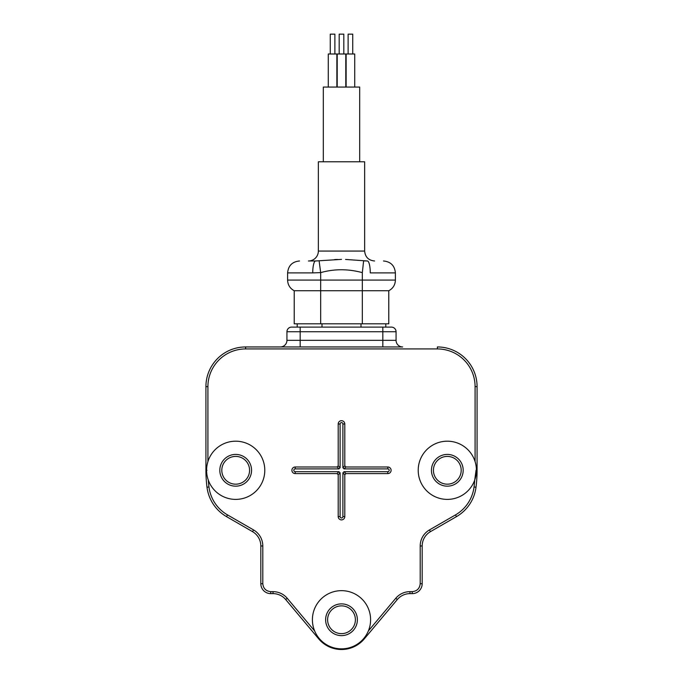 <?xml version="1.0" encoding="UTF-8"?>
<svg xmlns="http://www.w3.org/2000/svg" width="683" height="683" viewBox="0 0 683 683"><rect width="100%" height="100%" fill="white"/><g stroke="black" fill="none" stroke-linecap="round" stroke-linejoin="round"><path stroke-width="1.02" d="M341.5 259.378L315.589 260.983C294.629 260.983 294.629 260.983 315.589 260.983A11.901 2.86 90 0 0 312.737 272.884L320.668 272.628C334.226 268.803 348.117 268.803 362.332 272.628L363.621 260.863L367.411 260.983L345.564 259.446M318.355 251.062L364.645 251.062L364.645 161.786L318.355 161.786L318.355 251.062A9.921 9.921 0 0 1 308.434 260.983L315.589 260.983M359.685 161.786L359.685 87.057L323.315 87.057L323.315 161.786M336.873 87.057L336.873 53.991L328.275 53.991L328.275 87.057M354.725 87.057L354.725 53.991L346.127 53.991L346.127 87.057M345.794 87.057L345.794 53.991L337.206 53.991L337.206 87.057M334.883 53.991L334.883 34.15L330.256 34.15L330.256 53.991M352.744 53.991L352.744 34.15L348.117 34.15L348.117 53.991M343.814 53.991L343.814 34.15L339.186 34.15L339.186 53.991M319.115 260.88L320.668 272.628L320.668 290.745L388.781 290.745L388.781 323.81L362.332 323.81L362.332 280.081L287.603 280.081L287.603 272.884L312.737 272.884M334.679 259.566L337.436 259.446M367.411 260.983C388.371 260.983 388.371 260.983 367.411 260.983A11.901 2.86 -90 0 1 370.263 272.884L395.397 272.884C394.689 265.661 390.727 261.691 383.496 260.983M287.603 280.081C287.791 284.888 289.993 288.439 294.219 290.745L320.668 290.745L320.668 323.81L362.332 323.81M294.219 290.745L294.219 323.81L320.668 323.81M402.671 346.955L245.607 346.955A39.682 39.682 0 0 0 205.924 386.638L205.924 470.297A135.576 135.576 0 0 0 206.992 487.21A39.682 39.682 0 0 0 226.517 516.621L252.548 531.656L226.517 516.621A39.682 39.682 0 0 1 206.992 487.21A135.576 135.576 0 0 1 205.924 470.297L205.924 386.638A39.682 39.682 0 0 1 245.607 346.955L382.83 346.955L382.83 340.339L396.063 340.339A6.617 6.617 0 0 0 402.671 346.955L382.83 346.955M409.979 593.629L409.979 591.649A18.518 18.518 0 0 0 395.79 598.257L397.31 599.537A16.537 16.537 0 0 1 409.979 593.629L412.259 593.629L409.979 593.629A16.537 16.537 0 0 0 397.31 599.537L364.295 638.878A29.762 29.762 0 0 1 318.705 638.878L285.69 599.537L287.21 598.257A18.518 18.518 0 0 0 273.021 591.649L270.741 591.649C265.952 591.145 263.305 588.498 262.801 583.709L260.821 583.709A9.921 9.921 0 0 0 270.741 593.629L273.021 593.629L270.741 593.629A9.921 9.921 0 0 1 260.821 583.709L260.821 545.973L262.801 545.973A18.518 18.518 0 0 0 253.547 529.931L227.507 514.905A37.693 37.693 0 0 1 208.955 486.962A133.586 133.586 0 0 1 208.272 480.029M422.179 583.709A9.921 9.921 0 0 1 412.259 593.629A9.921 9.921 0 0 0 422.179 583.709A9.921 9.921 0 0 1 412.259 593.629L412.259 591.649C417.048 591.145 419.695 588.498 420.199 583.709L420.199 545.973L420.199 583.709L422.179 583.709L422.179 545.973A16.537 16.537 0 0 1 430.452 531.656L429.453 529.931A18.518 18.518 0 0 0 420.199 545.973L422.179 545.973A16.537 16.537 0 0 1 430.452 531.656L456.483 516.621L455.493 514.905L429.453 529.931M245.607 346.955L245.607 348.936L437.393 348.936L437.393 346.955A39.682 39.682 0 0 1 477.075 386.638L477.075 470.297A135.576 135.576 0 0 1 476.008 487.21A39.682 39.682 0 0 1 456.483 516.621A39.682 39.682 0 0 0 476.008 487.21A39.682 39.682 0 0 1 456.483 516.621M355.391 619.754A13.891 13.891 0 0 1 341.5 633.636A13.891 13.891 0 0 1 327.609 619.754A13.891 13.891 0 0 1 341.5 605.864A13.891 13.891 0 0 1 355.391 619.754M221.804 470.297A13.891 13.891 0 0 1 235.686 456.406A13.891 13.891 0 0 1 249.577 470.297A13.891 13.891 0 0 1 235.686 484.179A13.891 13.891 0 0 1 221.804 470.297M461.196 470.297A13.891 13.891 0 0 1 447.314 484.179A13.891 13.891 0 0 1 433.423 470.297A13.891 13.891 0 0 1 447.314 456.406A13.891 13.891 0 0 1 461.196 470.297M297.19 323.81L297.19 327.114L300.17 327.114L291.573 327.114A4.627 4.627 0 0 0 286.937 331.742L300.17 331.742L300.17 327.114L391.427 327.114A4.627 4.627 0 0 1 396.063 331.742L396.063 340.339M363.791 638.46L364.295 638.878A29.762 29.762 0 0 1 318.705 638.878L285.69 599.537A16.537 16.537 0 0 0 273.021 593.629A16.537 16.537 0 0 1 285.69 599.537M437.393 348.936A37.693 37.693 0 0 1 475.086 386.638L477.075 386.638A39.682 39.682 0 0 0 437.393 346.955A39.682 39.682 0 0 1 477.075 386.638L477.075 470.297A135.576 135.576 0 0 1 476.008 487.21L474.045 486.962A37.693 37.693 0 0 1 455.493 514.905M385.81 323.81L385.81 327.114L382.83 327.114L391.427 327.114A4.627 4.627 0 0 1 396.063 331.742L382.83 331.742L382.83 340.339L300.17 340.339L300.17 346.955M357.371 619.754A15.871 15.871 0 0 1 341.5 635.625A15.871 15.871 0 0 1 325.629 619.754A15.871 15.871 0 0 1 341.5 603.883A15.871 15.871 0 0 1 357.371 619.754M219.815 470.297A15.871 15.871 0 0 1 235.686 454.417A15.871 15.871 0 0 1 251.557 470.297A15.871 15.871 0 0 1 235.686 486.168A15.871 15.871 0 0 1 219.815 470.297M463.185 470.297A15.871 15.871 0 0 1 447.314 486.168A15.871 15.871 0 0 1 431.443 470.297A15.871 15.871 0 0 1 447.314 454.417A15.871 15.871 0 0 1 463.185 470.297M382.83 327.114L382.83 331.742L300.17 331.742L300.17 340.339L286.937 340.339A6.617 6.617 0 0 1 280.329 346.955A6.617 6.617 0 0 0 286.937 340.339L286.937 331.742A4.627 4.627 0 0 1 291.573 327.114M252.548 531.656A16.537 16.537 0 0 1 260.821 545.973A16.537 16.537 0 0 0 252.548 531.656L253.547 529.931M476.06 470.297L474.728 480.029A133.586 133.586 0 0 1 474.045 486.962M370.596 619.754A29.096 29.096 0 0 0 341.5 590.65A29.096 29.096 0 0 0 312.404 619.754A29.096 29.096 0 0 0 341.5 648.85A29.096 29.096 0 0 0 370.596 619.754M264.791 470.297A29.096 29.096 0 0 0 235.686 441.192A29.096 29.096 0 0 0 206.59 470.297A29.096 29.096 0 0 0 235.686 499.393A29.096 29.096 0 0 0 264.791 470.297M476.41 470.297A29.096 29.096 0 0 0 447.314 441.192A29.096 29.096 0 0 0 418.209 470.297A29.096 29.096 0 0 0 447.314 499.393A29.096 29.096 0 0 0 476.41 470.297M295.21 466.984L337.052 466.984L338.196 465.84L338.196 423.998A3.304 3.304 0 0 1 341.5 420.694A3.304 3.304 0 0 1 344.804 423.998L344.804 465.84L345.948 466.984L387.79 466.984A3.304 3.304 0 0 1 391.103 470.297A3.304 3.304 0 0 1 387.79 473.601L345.948 473.601L344.804 474.745L344.804 516.587A3.304 3.304 0 0 1 341.5 519.891A3.304 3.304 0 0 1 338.196 516.587L338.196 474.745L337.052 473.601L295.21 473.601A3.304 3.304 0 0 1 291.897 470.297A3.304 3.304 0 0 1 295.21 466.984L295.21 468.897A1.4 1.4 0 0 0 293.81 470.297A1.4 1.4 0 0 0 295.21 471.688L338.956 471.688L337.052 473.601M344.804 465.84L342.9 467.753L342.9 423.998A1.4 1.4 0 0 0 341.5 422.606A1.4 1.4 0 0 0 340.1 423.998L340.1 467.753L338.956 468.897L295.21 468.897M338.196 474.745L340.1 472.832L338.956 471.688M340.1 472.832L340.1 516.587A1.4 1.4 0 0 0 341.5 517.979A1.4 1.4 0 0 0 342.9 516.587L342.9 472.832L344.804 474.745M345.948 473.601L344.044 471.688L342.9 472.832M344.044 471.688L387.79 471.688A1.4 1.4 0 0 0 389.19 470.297A1.4 1.4 0 0 0 387.79 468.897L344.044 468.897L345.948 466.984M342.9 467.753L344.044 468.897M362.332 272.628L362.332 280.081L395.397 280.081C395.209 284.888 393.007 288.439 388.781 290.745M475.983 470.297L477.075 470.297A135.576 135.576 0 0 1 476.008 487.21M205.924 386.638L207.914 386.638A37.693 37.693 0 0 1 245.607 348.936M207.914 461.623L207.914 386.638M205.924 470.297L207.017 470.297M206.992 487.21L208.955 486.962M226.517 516.621L227.507 514.905M262.801 583.709L262.801 545.973M270.741 593.629L270.741 591.649L273.021 591.649L273.021 593.629M314.65 630.964L287.21 598.257M318.705 638.878L319.209 638.46M395.79 598.257L368.35 630.964M475.086 386.638L475.086 461.623M321.992 327.114L321.992 323.81M361.008 327.114L361.008 323.81M409.979 591.649L412.259 591.649M337.052 466.984L338.956 468.897M340.1 467.753L338.196 465.84M295.21 471.688L295.21 473.601M340.1 516.587L338.196 516.587M342.9 516.587L344.804 516.587M387.79 471.688L387.79 473.601M387.79 468.897L387.79 466.984M342.9 423.998L344.804 423.998M340.1 423.998L338.196 423.998M364.645 251.062C365.234 257.09 368.538 260.394 374.566 260.983M287.603 272.884C288.311 265.653 292.273 261.691 299.504 260.983M395.397 272.884L395.397 280.081"/></g></svg>
